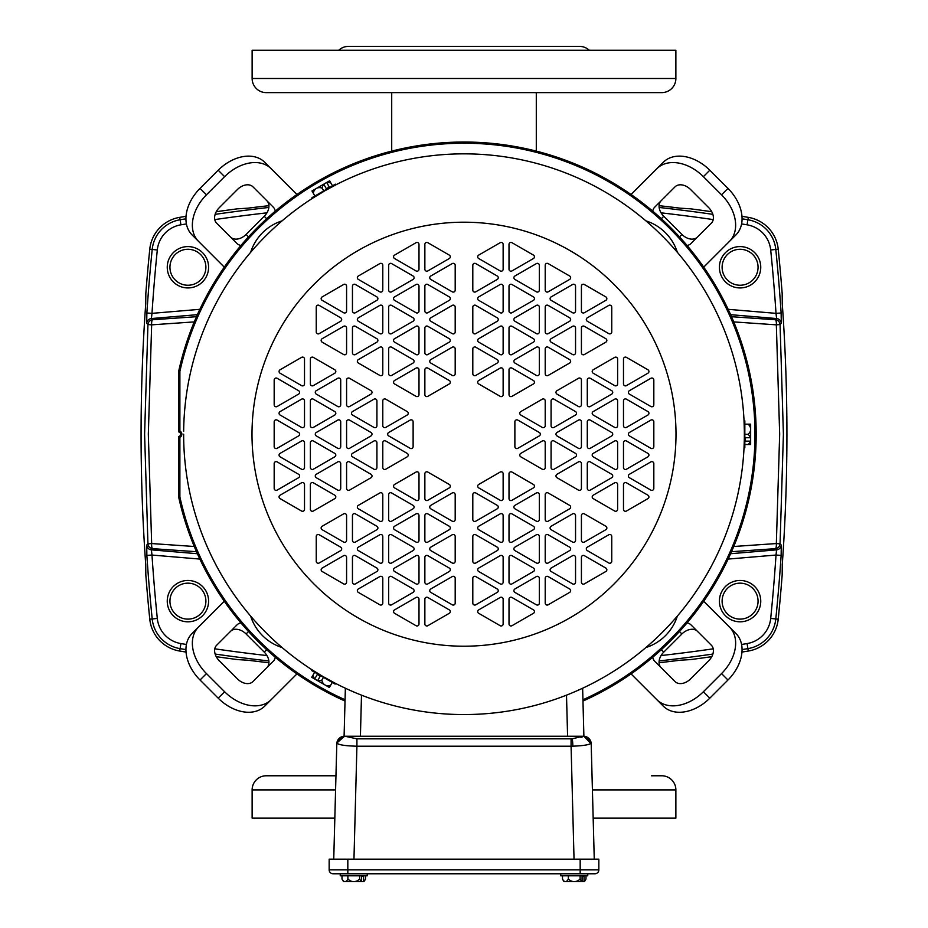 <?xml version="1.0" encoding="UTF-8"?>
<svg xmlns="http://www.w3.org/2000/svg" width="928" height="928" viewBox="0 0 928 928"><rect width="100%" height="100%" fill="white"/><g stroke="black" fill="none" stroke-linecap="round" stroke-linejoin="round"><path stroke-width="1.39" d="M656.885 168.676L663.3 162.261A38.524 27.237 45 0 1 690.548 158.038A38.524 27.237 45 0 1 709.804 170.23L727.97 188.396A38.524 27.237 -135 0 1 740.161 207.652A38.524 27.237 -135 0 1 735.939 234.9L729.524 241.315A38.524 27.237 -135 0 0 733.735 214.078A38.524 27.237 -135 0 0 721.543 194.81L703.389 176.656A38.524 27.237 -135 0 0 684.122 164.465A38.524 27.237 -135 0 0 656.885 168.676L631.052 194.509M200.03 188.396L218.196 170.23A38.524 27.237 -45 0 1 264.7 162.261L271.115 168.676A38.524 27.237 135 0 0 224.611 176.656L206.457 194.81L200.03 188.396A38.524 27.237 135 0 0 187.839 207.652A38.524 27.237 135 0 0 192.061 234.9L224.298 267.148M206.457 194.81A38.524 27.237 135 0 0 194.265 214.078A38.524 27.237 135 0 0 198.476 241.315M652.744 211.178A12.841 9.083 45 0 1 654.681 207.199L675.039 186.841A12.841 9.083 45 0 1 690.548 189.498L708.702 207.652A12.841 9.083 45 0 1 712.774 214.078A12.841 9.083 45 0 1 711.358 223.161L691 243.519A12.841 9.083 45 0 1 687.022 245.456M687.022 622.943A12.841 9.083 135 0 1 691 624.88L711.358 645.25A12.841 9.083 135 0 1 712.774 654.321A12.841 9.083 135 0 1 708.702 660.748L690.548 678.902A12.841 9.083 135 0 1 675.039 681.57L654.681 661.2A12.841 9.083 135 0 1 652.744 657.221M266.904 667.626A12.841 9.083 45 0 0 268.308 658.544A12.841 9.083 45 0 0 264.236 652.117L246.082 633.963A12.841 9.083 45 0 0 230.573 631.307M275.256 657.221A12.841 9.083 -135 0 1 273.319 661.2L252.961 681.57A12.841 9.083 -135 0 1 237.452 678.902L219.298 660.748A12.841 9.083 -135 0 1 216.642 645.25L237 624.88A12.841 9.083 -135 0 1 240.978 622.943M230.573 237.104A12.841 9.083 135 0 0 246.082 234.436L264.236 216.282A12.841 9.083 135 0 0 268.308 209.856A12.841 9.083 135 0 0 266.904 200.784M276.521 92.626L391.709 92.626L391.709 151.113M554.921 92.626L536.291 92.626L536.291 151.113M729.524 241.315L703.702 267.148M727.97 680.004L709.804 698.169A38.524 27.237 135 0 1 663.3 706.15L656.885 699.724A38.524 27.237 -45 0 0 703.389 691.743L721.543 673.589L727.97 680.004A38.524 27.237 -45 0 0 735.939 633.511L703.702 601.263M656.885 699.724L631.052 673.902M218.196 698.169L200.03 680.004A38.524 27.237 -135 0 1 192.061 633.511L198.476 627.084A38.524 27.237 45 0 0 206.457 673.589L224.611 691.743L218.196 698.169A38.524 27.237 45 0 0 264.7 706.15L296.948 673.902M198.476 627.084L224.298 601.263M271.115 168.676L296.948 194.509M661.096 200.784A12.841 9.083 -135 0 0 663.764 216.282L681.918 234.436A12.841 9.083 -135 0 0 697.427 237.104M721.543 673.589A38.524 27.237 -45 0 0 729.524 627.084M697.427 631.307A12.841 9.083 -45 0 0 681.918 633.963L663.764 652.117A12.841 9.083 -45 0 0 661.096 667.626M224.611 691.743A38.524 27.237 45 0 0 271.115 699.724M240.978 245.456A12.841 9.083 -45 0 1 237 243.519L216.642 223.161A12.841 9.083 -45 0 1 219.298 207.652L237.452 189.498A12.841 9.083 -45 0 1 252.961 186.841L273.319 207.199A12.841 9.083 -45 0 1 275.256 211.178M323.315 676.709L334.672 682.95M313.003 670.422L321.83 675.839M744.326 438.26L744.337 437.633M744.256 441.728L744.186 443.967M744.186 444.071L744.117 445.684M744.07 446.786L744.279 440.719M744.36 434.339L744.36 434.2A280.36 280.36 0 0 1 465.415 714.56A280.36 280.36 0 0 1 183.651 437.03L183.64 434.2L183.651 437.03A280.36 280.36 0 0 0 465.415 714.56A280.36 280.36 0 0 0 744.36 434.2L744.349 431.624M582.935 699.758A290.974 290.974 0 0 0 464 143.225A290.974 290.974 0 0 0 179.881 371.444L179.881 431.021A3.55 3.55 0 0 1 179.881 437.378L179.881 496.967A290.974 290.974 0 0 0 345.065 699.758M582.97 701.058A292.169 292.169 0 0 0 464 142.03A292.169 292.169 0 0 0 178.675 371.304L179.881 371.444M744.024 447.841L744.836 447.841L744.836 420.836L744.036 420.836L744.128 422.762M335.553 683.402L335.147 684.098L311.762 670.596L312.168 669.888M324.324 191.11L312.411 198.36L312.005 197.664L335.391 184.162L335.808 184.869L325.821 190.263M312.411 198.36L313.246 197.826M334.927 185.322L335.808 184.869M497.269 321.216A1.96 1.96 0 0 0 497.269 317.828L475.739 305.393A1.96 1.96 0 0 0 472.804 307.087L472.804 331.946A1.96 1.96 0 0 0 475.739 333.639L497.269 321.216M533.472 258.506A1.96 1.96 0 0 0 533.472 255.119L511.943 242.684A1.96 1.96 0 0 0 509.008 244.389L509.008 269.236A1.96 1.96 0 0 0 511.943 270.941L533.472 258.506M497.269 279.409A1.96 1.96 0 0 0 497.269 276.022L475.739 263.587A1.96 1.96 0 0 0 472.804 265.292L472.804 290.139A1.96 1.96 0 0 0 475.739 291.833L497.269 279.409M569.676 363.022A1.96 1.96 0 0 0 569.676 359.635L548.146 347.2A1.96 1.96 0 0 0 545.212 348.893L545.212 373.752A1.96 1.96 0 0 0 548.146 375.446L569.676 363.022M605.88 342.119A1.96 1.96 0 0 0 605.88 338.732L584.35 326.296A1.96 1.96 0 0 0 581.415 327.99L581.415 352.849A1.96 1.96 0 0 0 584.35 354.542L605.88 342.119M605.88 300.312A1.96 1.96 0 0 0 605.88 296.925L584.35 284.49A1.96 1.96 0 0 0 581.415 286.184L581.415 311.042A1.96 1.96 0 0 0 584.35 312.736L605.88 300.312M569.676 321.216A1.96 1.96 0 0 0 569.676 317.828L548.146 305.393A1.96 1.96 0 0 0 545.212 307.087L545.212 331.946A1.96 1.96 0 0 0 548.146 333.639L569.676 321.216M569.676 279.409A1.96 1.96 0 0 0 569.676 276.022L548.146 263.587A1.96 1.96 0 0 0 545.212 265.292L545.212 290.139A1.96 1.96 0 0 0 548.146 291.833L569.676 279.409M533.472 300.312A1.96 1.96 0 0 0 533.472 296.925L511.943 284.49A1.96 1.96 0 0 0 509.008 286.184L509.008 311.042A1.96 1.96 0 0 0 511.943 312.736L533.472 300.312M533.472 342.119A1.96 1.96 0 0 0 533.472 338.732L511.943 326.296A1.96 1.96 0 0 0 509.008 327.99L509.008 352.849A1.96 1.96 0 0 0 511.943 354.542L533.472 342.119M533.472 383.925A1.96 1.96 0 0 0 533.472 380.538L511.943 368.103A1.96 1.96 0 0 0 509.008 369.796L509.008 394.655A1.96 1.96 0 0 0 511.943 396.349L533.472 383.925M497.269 363.022A1.96 1.96 0 0 0 497.269 359.635L475.739 347.2A1.96 1.96 0 0 0 472.804 348.893L472.804 373.752A1.96 1.96 0 0 0 475.739 375.446L497.269 363.022M340.715 321.216A1.96 1.96 0 0 0 340.715 317.828L319.186 305.393A1.96 1.96 0 0 0 316.251 307.087L316.251 331.946A1.96 1.96 0 0 0 319.186 333.639L340.715 321.216M376.919 342.119A1.96 1.96 0 0 0 376.919 338.732L355.389 326.296A1.96 1.96 0 0 0 352.454 327.99L352.454 352.849A1.96 1.96 0 0 0 355.389 354.542L376.919 342.119M449.326 258.506A1.96 1.96 0 0 0 449.326 255.119L427.796 242.684A1.96 1.96 0 0 0 424.862 244.389L424.862 269.236A1.96 1.96 0 0 0 427.796 270.941L449.326 258.506M449.326 300.312A1.96 1.96 0 0 0 449.326 296.925L427.796 284.49A1.96 1.96 0 0 0 424.862 286.184L424.862 311.042A1.96 1.96 0 0 0 427.796 312.736L449.326 300.312M413.122 279.409A1.96 1.96 0 0 0 413.122 276.022L391.593 263.587A1.96 1.96 0 0 0 388.658 265.292L388.658 290.139A1.96 1.96 0 0 0 391.593 291.833L413.122 279.409M376.919 300.312A1.96 1.96 0 0 0 376.919 296.925L355.389 284.49A1.96 1.96 0 0 0 352.454 286.184L352.454 311.042A1.96 1.96 0 0 0 355.389 312.736L376.919 300.312M413.122 321.216A1.96 1.96 0 0 0 413.122 317.828L391.593 305.393A1.96 1.96 0 0 0 388.658 307.087L388.658 331.946A1.96 1.96 0 0 0 391.593 333.639L413.122 321.216M449.326 342.119A1.96 1.96 0 0 0 449.326 338.732L427.796 326.296A1.96 1.96 0 0 0 424.862 327.99L424.862 352.849A1.96 1.96 0 0 0 427.796 354.542L449.326 342.119M413.122 363.022A1.96 1.96 0 0 0 413.122 359.635L391.593 347.2A1.96 1.96 0 0 0 388.658 348.893L388.658 373.752A1.96 1.96 0 0 0 391.593 375.446L413.122 363.022M449.326 383.925A1.96 1.96 0 0 0 449.326 380.538L427.796 368.103A1.96 1.96 0 0 0 424.862 369.796L424.862 394.655A1.96 1.96 0 0 0 427.796 396.349L449.326 383.925M371.038 477.7A1.96 1.96 0 0 0 371.038 474.312L349.52 461.877A1.96 1.96 0 0 0 346.585 463.582L346.585 488.43A1.96 1.96 0 0 0 349.52 490.135L371.038 477.7M298.63 477.7A1.96 1.96 0 0 0 298.63 474.312L277.112 461.877A1.96 1.96 0 0 0 274.178 463.582L274.178 488.43A1.96 1.96 0 0 0 277.112 490.135L298.63 477.7M334.834 498.603A1.96 1.96 0 0 0 334.834 495.216L313.316 482.78A1.96 1.96 0 0 0 310.381 484.486L310.381 509.333A1.96 1.96 0 0 0 313.316 511.026L334.834 498.603M371.038 394.087A1.96 1.96 0 0 0 371.038 390.7L349.52 378.276A1.96 1.96 0 0 0 346.585 379.97L346.585 404.828A1.96 1.96 0 0 0 349.52 406.522L371.038 394.087M334.834 373.184A1.96 1.96 0 0 0 334.834 369.796L313.316 357.373A1.96 1.96 0 0 0 310.381 359.066L310.381 383.925A1.96 1.96 0 0 0 313.316 385.619L334.834 373.184M298.63 394.087A1.96 1.96 0 0 0 298.63 390.7L277.112 378.276A1.96 1.96 0 0 0 274.178 379.97L274.178 404.828A1.96 1.96 0 0 0 277.112 406.522L298.63 394.087M334.834 414.99A1.96 1.96 0 0 0 334.834 411.603L313.316 399.179A1.96 1.96 0 0 0 310.381 400.873L310.381 425.732A1.96 1.96 0 0 0 313.316 427.425L334.834 414.99M298.63 435.893A1.96 1.96 0 0 0 298.63 432.506L277.112 420.082A1.96 1.96 0 0 0 274.178 421.776L274.178 446.635A1.96 1.96 0 0 0 277.112 448.328L298.63 435.893M334.834 456.796A1.96 1.96 0 0 0 334.834 453.409L313.316 440.986A1.96 1.96 0 0 0 310.381 442.679L310.381 467.526A1.96 1.96 0 0 0 313.316 469.232L334.834 456.796M371.038 435.893A1.96 1.96 0 0 0 371.038 432.506L349.52 420.082A1.96 1.96 0 0 0 346.585 421.776L346.585 446.635A1.96 1.96 0 0 0 349.52 448.328L371.038 435.893M407.253 414.99A1.96 1.96 0 0 0 407.253 411.603L385.723 399.179A1.96 1.96 0 0 0 382.788 400.873L382.788 425.732A1.96 1.96 0 0 0 385.723 427.425L407.253 414.99M407.253 456.796A1.96 1.96 0 0 0 407.253 453.409L385.723 440.986A1.96 1.96 0 0 0 382.788 442.679L382.788 467.526A1.96 1.96 0 0 0 385.723 469.232L407.253 456.796M449.326 613.28A1.96 1.96 0 0 0 449.326 609.893L427.796 597.47A1.96 1.96 0 0 0 424.862 599.163L424.862 624.022A1.96 1.96 0 0 0 427.796 625.716L449.326 613.28M449.326 571.474A1.96 1.96 0 0 0 449.326 568.087L427.796 555.663A1.96 1.96 0 0 0 424.862 557.357L424.862 582.216A1.96 1.96 0 0 0 427.796 583.909L449.326 571.474M340.715 550.582A1.96 1.96 0 0 0 340.715 547.184L319.186 534.76A1.96 1.96 0 0 0 316.251 536.454L316.251 561.312A1.96 1.96 0 0 0 319.186 563.006L340.715 550.582M376.919 529.679A1.96 1.96 0 0 0 376.919 526.28L355.389 513.857A1.96 1.96 0 0 0 352.454 515.55L352.454 540.409A1.96 1.96 0 0 0 355.389 542.103L376.919 529.679M376.919 571.474A1.96 1.96 0 0 0 376.919 568.087L355.389 555.663A1.96 1.96 0 0 0 352.454 557.357L352.454 582.216A1.96 1.96 0 0 0 355.389 583.909L376.919 571.474M413.122 592.377A1.96 1.96 0 0 0 413.122 588.99L391.593 576.566A1.96 1.96 0 0 0 388.658 578.26L388.658 603.119A1.96 1.96 0 0 0 391.593 604.812L413.122 592.377M413.122 550.582A1.96 1.96 0 0 0 413.122 547.184L391.593 534.76A1.96 1.96 0 0 0 388.658 536.454L388.658 561.312A1.96 1.96 0 0 0 391.593 563.006L413.122 550.582M413.122 508.776A1.96 1.96 0 0 0 413.122 505.377L391.593 492.954A1.96 1.96 0 0 0 388.658 494.647L388.658 519.506A1.96 1.96 0 0 0 391.593 521.2L413.122 508.776M449.326 529.679A1.96 1.96 0 0 0 449.326 526.28L427.796 513.857A1.96 1.96 0 0 0 424.862 515.55L424.862 540.409A1.96 1.96 0 0 0 427.796 542.103L449.326 529.679M449.326 487.873A1.96 1.96 0 0 0 449.326 484.486L427.796 472.05A1.96 1.96 0 0 0 424.862 473.744L424.862 498.603A1.96 1.96 0 0 0 427.796 500.296L449.326 487.873M569.676 508.776A1.96 1.96 0 0 0 569.676 505.377L548.146 492.954A1.96 1.96 0 0 0 545.212 494.647L545.212 519.506A1.96 1.96 0 0 0 548.146 521.2L569.676 508.776M605.88 571.474A1.96 1.96 0 0 0 605.88 568.087L584.35 555.663A1.96 1.96 0 0 0 581.415 557.357L581.415 582.216A1.96 1.96 0 0 0 584.35 583.909L605.88 571.474M605.88 529.679A1.96 1.96 0 0 0 605.88 526.28L584.35 513.857A1.96 1.96 0 0 0 581.415 515.55L581.415 540.409A1.96 1.96 0 0 0 584.35 542.103L605.88 529.679M497.269 550.582A1.96 1.96 0 0 0 497.269 547.184L475.739 534.76A1.96 1.96 0 0 0 472.804 536.454L472.804 561.312A1.96 1.96 0 0 0 475.739 563.006L497.269 550.582M497.269 592.377A1.96 1.96 0 0 0 497.269 588.99L475.739 576.566A1.96 1.96 0 0 0 472.804 578.26L472.804 603.119A1.96 1.96 0 0 0 475.739 604.812L497.269 592.377M533.472 613.28A1.96 1.96 0 0 0 533.472 609.893L511.943 597.47A1.96 1.96 0 0 0 509.008 599.163L509.008 624.022A1.96 1.96 0 0 0 511.943 625.716L533.472 613.28M533.472 571.474A1.96 1.96 0 0 0 533.472 568.087L511.943 555.663A1.96 1.96 0 0 0 509.008 557.357L509.008 582.216A1.96 1.96 0 0 0 511.943 583.909L533.472 571.474M569.676 592.377A1.96 1.96 0 0 0 569.676 588.99L548.146 576.566A1.96 1.96 0 0 0 545.212 578.26L545.212 603.119A1.96 1.96 0 0 0 548.146 604.812L569.676 592.377M569.676 550.582A1.96 1.96 0 0 0 569.676 547.184L548.146 534.76A1.96 1.96 0 0 0 545.212 536.454L545.212 561.312A1.96 1.96 0 0 0 548.146 563.006L569.676 550.582M533.472 529.679A1.96 1.96 0 0 0 533.472 526.28L511.943 513.857A1.96 1.96 0 0 0 509.008 515.55L509.008 540.409A1.96 1.96 0 0 0 511.943 542.103L533.472 529.679M497.269 508.776A1.96 1.96 0 0 0 497.269 505.377L475.739 492.954A1.96 1.96 0 0 0 472.804 494.647L472.804 519.506A1.96 1.96 0 0 0 475.739 521.2L497.269 508.776M533.472 487.873A1.96 1.96 0 0 0 533.472 484.486L511.943 472.05A1.96 1.96 0 0 0 509.008 473.744L509.008 498.603A1.96 1.96 0 0 0 511.943 500.296L533.472 487.873M647.953 373.184A1.96 1.96 0 0 0 647.953 369.796L626.435 357.373A1.96 1.96 0 0 0 623.488 359.066L623.488 383.925A1.96 1.96 0 0 0 626.435 385.619L647.953 373.184M611.749 394.087A1.96 1.96 0 0 0 611.749 390.7L590.22 378.276A1.96 1.96 0 0 0 587.285 379.97L587.285 404.828A1.96 1.96 0 0 0 590.22 406.522L611.749 394.087M647.953 498.603A1.96 1.96 0 0 0 647.953 495.216L626.435 482.78A1.96 1.96 0 0 0 623.488 484.486L623.488 509.333A1.96 1.96 0 0 0 626.435 511.026L647.953 498.603M611.749 477.7A1.96 1.96 0 0 0 611.749 474.312L590.22 461.877A1.96 1.96 0 0 0 587.285 463.582L587.285 488.43A1.96 1.96 0 0 0 590.22 490.135L611.749 477.7M647.953 456.796A1.96 1.96 0 0 0 647.953 453.409L626.435 440.986A1.96 1.96 0 0 0 623.488 442.679L623.488 467.526A1.96 1.96 0 0 0 626.435 469.232L647.953 456.796M647.953 414.99A1.96 1.96 0 0 0 647.953 411.603L626.435 399.179A1.96 1.96 0 0 0 623.488 400.873L623.488 425.732A1.96 1.96 0 0 0 626.435 427.425L647.953 414.99M611.749 435.893A1.96 1.96 0 0 0 611.749 432.506L590.22 420.082A1.96 1.96 0 0 0 587.285 421.776L587.285 446.635A1.96 1.96 0 0 0 590.22 448.328L611.749 435.893M575.546 456.796A1.96 1.96 0 0 0 575.546 453.409L554.016 440.986A1.96 1.96 0 0 0 551.081 442.679L551.081 467.526A1.96 1.96 0 0 0 554.016 469.232L575.546 456.796M575.546 414.99A1.96 1.96 0 0 0 575.546 411.603L554.016 399.179A1.96 1.96 0 0 0 551.081 400.873L551.081 425.732A1.96 1.96 0 0 0 554.016 427.425L575.546 414.99M539.342 435.893A1.96 1.96 0 0 0 539.342 432.506L517.812 420.082A1.96 1.96 0 0 0 514.878 421.776L514.878 446.635A1.96 1.96 0 0 0 517.812 448.328L539.342 435.893M183.651 431.381A280.36 280.36 0 0 1 465.415 153.851A280.36 280.36 0 0 1 744.36 434.2A280.36 280.36 0 0 0 465.415 153.851A280.36 280.36 0 0 0 183.651 431.381L183.674 429.629M744.337 430.476L744.036 420.836M744.314 429.444L744.337 430.986M179.881 496.967L178.675 497.095L178.675 436.52L179.881 437.378M178.675 436.52A2.355 2.355 0 0 0 178.675 431.88L179.881 431.021M178.675 431.88L178.675 371.304M178.675 497.095A292.169 292.169 0 0 0 345.03 701.058M500.204 242.684L478.674 255.119A1.96 1.96 0 0 0 478.674 258.506L500.204 270.941A1.96 1.96 0 0 0 503.138 269.236L503.138 244.389A1.96 1.96 0 0 0 500.204 242.684M503.138 311.042L503.138 286.184A1.96 1.96 0 0 0 500.204 284.49L478.674 296.925A1.96 1.96 0 0 0 478.674 300.312L500.204 312.736A1.96 1.96 0 0 0 503.138 311.042M608.814 305.393L587.285 317.828A1.96 1.96 0 0 0 587.285 321.216L608.814 333.639A1.96 1.96 0 0 0 611.749 331.946L611.749 307.087A1.96 1.96 0 0 0 608.814 305.393M575.546 352.849L575.546 327.99A1.96 1.96 0 0 0 572.611 326.296L551.081 338.732A1.96 1.96 0 0 0 551.081 342.119L572.611 354.542A1.96 1.96 0 0 0 575.546 352.849M575.546 311.042L575.546 286.184A1.96 1.96 0 0 0 572.611 284.49L551.081 296.925A1.96 1.96 0 0 0 551.081 300.312L572.611 312.736A1.96 1.96 0 0 0 575.546 311.042M536.407 263.587L514.878 276.022A1.96 1.96 0 0 0 514.878 279.409L536.407 291.833A1.96 1.96 0 0 0 539.342 290.139L539.342 265.292A1.96 1.96 0 0 0 536.407 263.587M536.407 305.393L514.878 317.828A1.96 1.96 0 0 0 514.878 321.216L536.407 333.639A1.96 1.96 0 0 0 539.342 331.946L539.342 307.087A1.96 1.96 0 0 0 536.407 305.393M539.342 373.752L539.342 348.893A1.96 1.96 0 0 0 536.407 347.2L514.878 359.635A1.96 1.96 0 0 0 514.878 363.022L536.407 375.446A1.96 1.96 0 0 0 539.342 373.752M500.204 326.296L478.674 338.732A1.96 1.96 0 0 0 478.674 342.119L500.204 354.542A1.96 1.96 0 0 0 503.138 352.849L503.138 327.99A1.96 1.96 0 0 0 500.204 326.296M478.674 383.925L500.204 396.349A1.96 1.96 0 0 0 503.138 394.655L503.138 369.796A1.96 1.96 0 0 0 500.204 368.103L478.674 380.538A1.96 1.96 0 0 0 478.674 383.925M382.788 373.752L382.788 348.893A1.96 1.96 0 0 0 379.854 347.2L358.324 359.635A1.96 1.96 0 0 0 358.324 363.022L379.854 375.446A1.96 1.96 0 0 0 382.788 373.752M343.65 284.49L322.12 296.925A1.96 1.96 0 0 0 322.12 300.312L343.65 312.736A1.96 1.96 0 0 0 346.585 311.042L346.585 286.184A1.96 1.96 0 0 0 343.65 284.49M322.12 342.119L343.65 354.542A1.96 1.96 0 0 0 346.585 352.849L346.585 327.99A1.96 1.96 0 0 0 343.65 326.296L322.12 338.732A1.96 1.96 0 0 0 322.12 342.119M455.196 331.946L455.196 307.087A1.96 1.96 0 0 0 452.261 305.393L430.731 317.828A1.96 1.96 0 0 0 430.731 321.216L452.261 333.639A1.96 1.96 0 0 0 455.196 331.946M452.261 263.587L430.731 276.022A1.96 1.96 0 0 0 430.731 279.409L452.261 291.833A1.96 1.96 0 0 0 455.196 290.139L455.196 265.292A1.96 1.96 0 0 0 452.261 263.587M418.992 269.236L418.992 244.389A1.96 1.96 0 0 0 416.057 242.684L394.528 255.119A1.96 1.96 0 0 0 394.528 258.506L416.057 270.941A1.96 1.96 0 0 0 418.992 269.236M418.992 311.042L418.992 286.184A1.96 1.96 0 0 0 416.057 284.49L394.528 296.925A1.96 1.96 0 0 0 394.528 300.312L416.057 312.736A1.96 1.96 0 0 0 418.992 311.042M379.854 263.587L358.324 276.022A1.96 1.96 0 0 0 358.324 279.409L379.854 291.833A1.96 1.96 0 0 0 382.788 290.139L382.788 265.292A1.96 1.96 0 0 0 379.854 263.587M382.788 331.946L382.788 307.087A1.96 1.96 0 0 0 379.854 305.393L358.324 317.828A1.96 1.96 0 0 0 358.324 321.216L379.854 333.639A1.96 1.96 0 0 0 382.788 331.946M394.528 342.119L416.057 354.542A1.96 1.96 0 0 0 418.992 352.849L418.992 327.99A1.96 1.96 0 0 0 416.057 326.296L394.528 338.732A1.96 1.96 0 0 0 394.528 342.119M455.196 373.752L455.196 348.893A1.96 1.96 0 0 0 452.261 347.2L430.731 359.635A1.96 1.96 0 0 0 430.731 363.022L452.261 375.446A1.96 1.96 0 0 0 455.196 373.752M394.528 383.925L416.057 396.349A1.96 1.96 0 0 0 418.992 394.655L418.992 369.796A1.96 1.96 0 0 0 416.057 368.103L394.528 380.538A1.96 1.96 0 0 0 394.528 383.925M280.047 498.603L301.565 511.026A1.96 1.96 0 0 0 304.512 509.333L304.512 484.486A1.96 1.96 0 0 0 301.565 482.78L280.047 495.216A1.96 1.96 0 0 0 280.047 498.603M337.78 461.877L316.251 474.312A1.96 1.96 0 0 0 316.251 477.7L337.78 490.135A1.96 1.96 0 0 0 340.715 488.43L340.715 463.582A1.96 1.96 0 0 0 337.78 461.877M280.047 373.184L301.565 385.619A1.96 1.96 0 0 0 304.512 383.925L304.512 359.066A1.96 1.96 0 0 0 301.565 357.373L280.047 369.796A1.96 1.96 0 0 0 280.047 373.184M337.78 378.276L316.251 390.7A1.96 1.96 0 0 0 316.251 394.087L337.78 406.522A1.96 1.96 0 0 0 340.715 404.828L340.715 379.97A1.96 1.96 0 0 0 337.78 378.276M301.565 399.179L280.047 411.603A1.96 1.96 0 0 0 280.047 414.99L301.565 427.425A1.96 1.96 0 0 0 304.512 425.732L304.512 400.873A1.96 1.96 0 0 0 301.565 399.179M280.047 456.796L301.565 469.232A1.96 1.96 0 0 0 304.512 467.526L304.512 442.679A1.96 1.96 0 0 0 301.565 440.986L280.047 453.409A1.96 1.96 0 0 0 280.047 456.796M316.251 435.893L337.78 448.328A1.96 1.96 0 0 0 340.715 446.635L340.715 421.776A1.96 1.96 0 0 0 337.78 420.082L316.251 432.506A1.96 1.96 0 0 0 316.251 435.893M373.984 399.179L352.454 411.603A1.96 1.96 0 0 0 352.454 414.99L373.984 427.425A1.96 1.96 0 0 0 376.919 425.732L376.919 400.873A1.96 1.96 0 0 0 373.984 399.179M352.454 456.796L373.984 469.232A1.96 1.96 0 0 0 376.919 467.526L376.919 442.679A1.96 1.96 0 0 0 373.984 440.986L352.454 453.409A1.96 1.96 0 0 0 352.454 456.796M413.122 446.635L413.122 421.776A1.96 1.96 0 0 0 410.188 420.082L388.658 432.506A1.96 1.96 0 0 0 388.658 435.893L410.188 448.328A1.96 1.96 0 0 0 413.122 446.635M452.261 534.76L430.731 547.184A1.96 1.96 0 0 0 430.731 550.582L452.261 563.006A1.96 1.96 0 0 0 455.196 561.312L455.196 536.454A1.96 1.96 0 0 0 452.261 534.76M394.528 613.28L416.057 625.716A1.96 1.96 0 0 0 418.992 624.022L418.992 599.163A1.96 1.96 0 0 0 416.057 597.47L394.528 609.893A1.96 1.96 0 0 0 394.528 613.28M455.196 603.119L455.196 578.26A1.96 1.96 0 0 0 452.261 576.566L430.731 588.99A1.96 1.96 0 0 0 430.731 592.377L452.261 604.812A1.96 1.96 0 0 0 455.196 603.119M379.854 492.954L358.324 505.377A1.96 1.96 0 0 0 358.324 508.776L379.854 521.2A1.96 1.96 0 0 0 382.788 519.506L382.788 494.647A1.96 1.96 0 0 0 379.854 492.954M322.12 529.679L343.65 542.103A1.96 1.96 0 0 0 346.585 540.409L346.585 515.55A1.96 1.96 0 0 0 343.65 513.857L322.12 526.28A1.96 1.96 0 0 0 322.12 529.679M343.65 555.663L322.12 568.087A1.96 1.96 0 0 0 322.12 571.474L343.65 583.909A1.96 1.96 0 0 0 346.585 582.216L346.585 557.357A1.96 1.96 0 0 0 343.65 555.663M379.854 534.76L358.324 547.184A1.96 1.96 0 0 0 358.324 550.582L379.854 563.006A1.96 1.96 0 0 0 382.788 561.312L382.788 536.454A1.96 1.96 0 0 0 379.854 534.76M358.324 592.377L379.854 604.812A1.96 1.96 0 0 0 382.788 603.119L382.788 578.26A1.96 1.96 0 0 0 379.854 576.566L358.324 588.99A1.96 1.96 0 0 0 358.324 592.377M416.057 555.663L394.528 568.087A1.96 1.96 0 0 0 394.528 571.474L416.057 583.909A1.96 1.96 0 0 0 418.992 582.216L418.992 557.357A1.96 1.96 0 0 0 416.057 555.663M418.992 540.409L418.992 515.55A1.96 1.96 0 0 0 416.057 513.857L394.528 526.28A1.96 1.96 0 0 0 394.528 529.679L416.057 542.103A1.96 1.96 0 0 0 418.992 540.409M416.057 472.05L394.528 484.486A1.96 1.96 0 0 0 394.528 487.873L416.057 500.296A1.96 1.96 0 0 0 418.992 498.603L418.992 473.744A1.96 1.96 0 0 0 416.057 472.05M455.196 519.506L455.196 494.647A1.96 1.96 0 0 0 452.261 492.954L430.731 505.377A1.96 1.96 0 0 0 430.731 508.776L452.261 521.2A1.96 1.96 0 0 0 455.196 519.506M611.749 561.312L611.749 536.454A1.96 1.96 0 0 0 608.814 534.76L587.285 547.184A1.96 1.96 0 0 0 587.285 550.582L608.814 563.006A1.96 1.96 0 0 0 611.749 561.312M551.081 529.679L572.611 542.103A1.96 1.96 0 0 0 575.546 540.409L575.546 515.55A1.96 1.96 0 0 0 572.611 513.857L551.081 526.28A1.96 1.96 0 0 0 551.081 529.679M503.138 624.022L503.138 599.163A1.96 1.96 0 0 0 500.204 597.47L478.674 609.893A1.96 1.96 0 0 0 478.674 613.28L500.204 625.716A1.96 1.96 0 0 0 503.138 624.022M478.674 571.474L500.204 583.909A1.96 1.96 0 0 0 503.138 582.216L503.138 557.357A1.96 1.96 0 0 0 500.204 555.663L478.674 568.087A1.96 1.96 0 0 0 478.674 571.474M514.878 592.377L536.407 604.812A1.96 1.96 0 0 0 539.342 603.119L539.342 578.26A1.96 1.96 0 0 0 536.407 576.566L514.878 588.99A1.96 1.96 0 0 0 514.878 592.377M575.546 582.216L575.546 557.357A1.96 1.96 0 0 0 572.611 555.663L551.081 568.087A1.96 1.96 0 0 0 551.081 571.474L572.611 583.909A1.96 1.96 0 0 0 575.546 582.216M539.342 561.312L539.342 536.454A1.96 1.96 0 0 0 536.407 534.76L514.878 547.184A1.96 1.96 0 0 0 514.878 550.582L536.407 563.006A1.96 1.96 0 0 0 539.342 561.312M478.674 529.679L500.204 542.103A1.96 1.96 0 0 0 503.138 540.409L503.138 515.55A1.96 1.96 0 0 0 500.204 513.857L478.674 526.28A1.96 1.96 0 0 0 478.674 529.679M539.342 519.506L539.342 494.647A1.96 1.96 0 0 0 536.407 492.954L514.878 505.377A1.96 1.96 0 0 0 514.878 508.776L536.407 521.2A1.96 1.96 0 0 0 539.342 519.506M500.204 472.05L478.674 484.486A1.96 1.96 0 0 0 478.674 487.873L500.204 500.296A1.96 1.96 0 0 0 503.138 498.603L503.138 473.744A1.96 1.96 0 0 0 500.204 472.05M556.962 394.087L578.48 406.522A1.96 1.96 0 0 0 581.415 404.828L581.415 379.97A1.96 1.96 0 0 0 578.48 378.276L556.962 390.7A1.96 1.96 0 0 0 556.962 394.087M653.822 404.828L653.822 379.97A1.96 1.96 0 0 0 650.888 378.276L629.37 390.7A1.96 1.96 0 0 0 629.37 394.087L650.888 406.522A1.96 1.96 0 0 0 653.822 404.828M614.684 357.373L593.166 369.796A1.96 1.96 0 0 0 593.166 373.184L614.684 385.619A1.96 1.96 0 0 0 617.619 383.925L617.619 359.066A1.96 1.96 0 0 0 614.684 357.373M556.962 477.7L578.48 490.135A1.96 1.96 0 0 0 581.415 488.43L581.415 463.582A1.96 1.96 0 0 0 578.48 461.877L556.962 474.312A1.96 1.96 0 0 0 556.962 477.7M617.619 509.333L617.619 484.486A1.96 1.96 0 0 0 614.684 482.78L593.166 495.216A1.96 1.96 0 0 0 593.166 498.603L614.684 511.026A1.96 1.96 0 0 0 617.619 509.333M629.37 477.7L650.888 490.135A1.96 1.96 0 0 0 653.822 488.43L653.822 463.582A1.96 1.96 0 0 0 650.888 461.877L629.37 474.312A1.96 1.96 0 0 0 629.37 477.7M593.166 456.796L614.684 469.232A1.96 1.96 0 0 0 617.619 467.526L617.619 442.679A1.96 1.96 0 0 0 614.684 440.986L593.166 453.409A1.96 1.96 0 0 0 593.166 456.796M653.822 446.635L653.822 421.776A1.96 1.96 0 0 0 650.888 420.082L629.37 432.506A1.96 1.96 0 0 0 629.37 435.893L650.888 448.328A1.96 1.96 0 0 0 653.822 446.635M593.166 414.99L614.684 427.425A1.96 1.96 0 0 0 617.619 425.732L617.619 400.873A1.96 1.96 0 0 0 614.684 399.179L593.166 411.603A1.96 1.96 0 0 0 593.166 414.99M578.48 420.082L556.962 432.506A1.96 1.96 0 0 0 556.962 435.893L578.48 448.328A1.96 1.96 0 0 0 581.415 446.635L581.415 421.776A1.96 1.96 0 0 0 578.48 420.082M520.747 456.796L542.277 469.232A1.96 1.96 0 0 0 545.212 467.526L545.212 442.679A1.96 1.96 0 0 0 542.277 440.986L520.747 453.409A1.96 1.96 0 0 0 520.747 456.796M542.277 399.179L520.747 411.603A1.96 1.96 0 0 0 520.747 414.99L542.277 427.425A1.96 1.96 0 0 0 545.212 425.732L545.212 400.873A1.96 1.96 0 0 0 542.277 399.179M744.836 444.524L747.991 444.524A7.83 6.774 180 0 0 750.404 441.125L745.428 441.125L745.428 437.738L750.404 437.738A7.83 6.774 180 0 0 747.991 434.339L744.836 434.339M747.991 444.524L750.648 444.524L750.648 441.032A12.69 6.345 180 0 1 750.404 441.125M747.991 434.339A7.83 6.774 0 0 0 750.648 429.258L750.648 424.166L744.836 424.166M750.404 437.738A12.69 6.345 0 0 0 750.648 437.645L750.648 429.258A7.83 6.774 0 0 0 747.991 424.166M314.638 672.255L313.072 674.981A7.83 6.774 -60 0 0 314.801 678.762L317.295 674.459L320.23 676.152L317.736 680.468A7.83 6.774 -60 0 0 321.877 680.073L323.454 677.347M313.072 674.981L311.738 677.289L314.766 679.029A12.69 6.345 -60 0 1 314.801 678.762M321.877 680.073A7.83 6.774 120 0 0 324.962 684.922L329.37 687.462L332.27 682.44M317.736 680.468A12.69 6.345 120 0 0 317.701 680.723L324.962 684.922A7.83 6.774 120 0 0 330.693 685.166M332.514 185.832L330.936 183.094A7.83 6.774 60 0 0 326.795 182.712L329.278 187.015L326.343 188.709L323.86 184.405A7.83 6.774 60 0 0 322.132 188.187L323.698 190.913M330.936 183.094L329.614 180.798L326.586 182.538A12.69 6.345 60 0 1 326.795 182.712M322.132 188.187A7.83 6.774 -120 0 0 316.39 188.43L311.982 190.971L314.894 196.005M323.86 184.405A12.69 6.345 -120 0 0 323.652 184.243L316.39 188.43A7.83 6.774 -120 0 0 313.316 193.279M745.428 437.738L745.428 441.125M750.648 431.044L750.648 441.032M320.23 676.152L317.295 674.459M323.408 684.029L314.766 679.029M326.343 188.709L329.278 187.015M317.944 187.537L326.586 182.538M335.727 783.418L335.449 794.356M333.082 873.77L594.918 873.77A3.909 3.909 0 0 0 598.838 869.861L347.826 869.861L347.826 859.166L329.162 859.166L329.162 869.861A3.909 3.909 0 0 0 333.082 873.77L340.251 873.77L340.251 875.8L367.256 875.8L367.256 873.77M560.744 873.77L560.744 875.8L587.749 875.8L587.749 873.77L594.918 873.77A3.909 3.909 0 0 0 598.838 869.861L598.838 859.166L580.174 859.166L580.174 873.77M347.826 859.166L580.174 859.166M562.496 875.8L562.496 878.944A7.83 3.909 -90 0 0 565.43 881.6A7.83 3.909 -90 0 0 568.365 878.944L568.365 875.8M585.997 875.8L585.997 878.944A7.83 3.909 -90 0 1 584.037 881.356L584.037 876.38L582.076 876.38L582.076 881.356A7.83 3.909 -90 0 1 580.116 878.944L580.116 875.8M580.116 878.944A7.83 7.83 0 0 1 568.365 878.944M342.003 875.8L342.003 878.944A7.83 3.909 -90 0 0 344.949 881.6A7.83 3.909 -90 0 0 347.884 878.944L347.884 875.8M365.504 875.8L365.504 878.944A7.83 3.909 -90 0 1 363.544 881.356L363.544 876.38L361.595 876.38L361.595 881.356A7.83 3.909 -90 0 1 359.635 878.944L359.635 875.8M359.635 878.944A7.83 7.83 0 0 1 347.884 878.944M562.496 878.944A12.841 12.841 0 0 0 564.062 881.6L581.914 881.6A12.69 10.985 -90 0 0 582.076 881.356M582.076 876.38L584.037 876.38M584.037 881.356A12.69 10.985 90 0 1 583.874 881.6L574.246 881.6M564.618 881.6L565.43 881.6M583.874 881.6L584.42 881.6A12.841 12.841 0 0 0 585.997 878.944M342.003 878.944A12.841 12.841 0 0 0 343.58 881.6L361.421 881.6A12.69 10.985 -90 0 0 361.595 881.356M361.595 876.38L363.544 876.38M363.544 881.356A12.69 10.985 90 0 1 363.382 881.6L353.754 881.6M344.126 881.6L344.949 881.6M363.382 881.6L363.938 881.6A12.841 12.841 0 0 0 365.504 878.944M588.48 744.465L589.454 744.163M580.998 737.493L583.886 736.229L591.171 743.061L594.256 859.166L591.171 743.061C589.709 744.743 583.608 745.787 572.854 746.17L571.08 746.205L574.038 859.166M344.369 736.229L583.097 736.229L572.17 738.827L356.92 738.839L356.92 746.205C345.239 745.926 338.546 744.871 336.829 743.061L333.744 859.166L336.829 743.015L344.59 736.229A7.83 7.83 0 0 0 336.771 743.85A7.83 7.83 0 0 1 344.114 736.229A7.83 7.83 0 0 0 341.353 736.913A7.83 7.83 0 0 1 344.114 736.229L338.952 738.618L336.771 743.78M583.41 736.229L587.354 737.296A7.83 7.83 0 0 0 583.41 736.229M590.985 742.122A7.83 7.83 0 0 0 588.619 738.224L591.055 742.365M584.454 736.287A7.83 7.83 0 0 1 585.243 736.438M591.171 743.05A7.83 7.83 0 0 1 591.229 743.85L583.886 736.229A7.83 7.83 0 0 1 591.229 743.838A7.83 7.83 0 0 0 583.886 736.229L582.633 688.228M571.08 738.839L571.08 746.205L356.92 746.205L353.962 859.166M345.367 688.228L344.091 736.229M324.29 775.773L276.521 775.773M651.479 775.773L661.757 775.773A14.129 14.129 0 0 1 675.874 789.902L675.874 818.148L593.178 818.148M335.936 775.773L266.243 775.773A14.129 14.129 0 0 0 252.126 789.902L252.126 818.148L334.822 818.148M185.936 649.588A1744.721 1744.721 0 0 1 180.09 648.637A33.524 33.524 0 0 1 152.204 618.953A1828.195 1828.195 0 0 1 146.868 555.396L146.717 545.061L147.935 543.854L144.594 434.2L147.935 324.545L146.717 323.35L146.868 313.003A1828.195 1828.195 0 0 1 152.204 249.446L149.779 249.203A1830.631 1830.631 0 0 0 145.824 293.515L145.731 303.781A1829.958 1829.958 0 0 0 145.731 564.618L145.824 574.896A1830.631 1830.631 0 0 0 149.779 619.196A35.96 35.96 0 0 0 179.696 651.038A1747.157 1747.157 0 0 0 186.029 652.071M194.277 321.9L151.658 324.846L148.329 434.2L151.658 543.553L147.935 543.854A5.139 5.127 -134.3 0 0 152.633 548.668A5.139 1.392 -86 0 1 151.658 543.553L194.277 546.499M197.397 314.673L151.403 318.548L152.633 319.742A5.139 1.392 -94 0 0 151.658 324.846L147.935 324.545A5.139 5.127 134.3 0 1 152.633 319.742L196.492 316.703M728.132 309.326L776.017 313.351L776.597 318.548A5.139 5.127 45.7 0 1 781.283 323.35L780.065 324.545L783.406 434.2L780.065 543.854L776.342 543.553L779.671 434.2L776.342 324.846L733.723 321.9M733.723 546.499L776.342 543.553A5.139 1.392 86 0 1 775.367 548.668A5.139 5.127 134.3 0 0 780.065 543.854L781.283 545.061L781.132 555.396A1828.195 1828.195 0 0 1 775.796 618.953L778.221 619.196A1830.631 1830.631 0 0 0 782.176 574.896L782.269 564.618A1829.958 1829.958 0 0 0 782.269 303.781L782.176 293.515A1830.631 1830.631 0 0 0 778.221 249.203A35.96 35.96 0 0 0 748.304 217.361A1747.157 1747.157 0 0 0 741.971 216.328M781.283 323.35L781.132 313.003L776.017 313.351A1823.056 1823.056 0 0 0 770.692 249.968A28.385 28.385 0 0 0 747.075 224.82A1739.594 1739.594 0 0 0 741.588 223.926M760.751 601.135A20.671 20.671 0 0 0 740.08 580.464A20.671 20.671 0 0 0 719.409 601.135A20.671 20.671 0 0 0 740.08 621.806A20.671 20.671 0 0 0 760.751 601.135M758.06 601.135A17.98 17.98 0 0 0 740.08 583.155A17.98 17.98 0 0 0 722.112 601.135A17.98 17.98 0 0 0 740.08 619.115A17.98 17.98 0 0 0 758.06 601.135M760.751 267.264A20.671 20.671 0 0 0 740.08 246.593A20.671 20.671 0 0 0 719.409 267.264A20.671 20.671 0 0 0 740.08 287.935A20.671 20.671 0 0 0 760.751 267.264M758.06 267.264A17.98 17.98 0 0 0 740.08 249.284A17.98 17.98 0 0 0 722.112 267.264A17.98 17.98 0 0 0 740.08 285.244A17.98 17.98 0 0 0 758.06 267.264M208.591 267.264A20.671 20.671 0 0 0 187.92 246.593A20.671 20.671 0 0 0 167.249 267.264A20.671 20.671 0 0 0 187.92 287.935A20.671 20.671 0 0 0 208.591 267.264M205.888 267.264A17.98 17.98 0 0 0 187.92 249.284A17.98 17.98 0 0 0 169.94 267.264A17.98 17.98 0 0 0 187.92 285.244A17.98 17.98 0 0 0 205.888 267.264M208.591 601.135A20.671 20.671 0 0 0 187.92 580.464A20.671 20.671 0 0 0 167.249 601.135A20.671 20.671 0 0 0 187.92 621.806A20.671 20.671 0 0 0 208.591 601.135M205.888 601.135A17.98 17.98 0 0 0 187.92 583.155A17.98 17.98 0 0 0 169.94 601.135A17.98 17.98 0 0 0 187.92 619.115A17.98 17.98 0 0 0 205.888 601.135M216.247 656.676A1747.157 1747.157 0 0 0 237.58 659.599L247.857 660.226A1746.484 1746.484 0 0 0 268.923 662.731M186.412 223.926A1739.594 1739.594 0 0 0 180.925 224.82A28.385 28.385 0 0 0 157.308 249.968L152.204 249.446A33.524 33.524 0 0 1 180.09 219.762L179.696 217.361A1747.157 1747.157 0 0 1 186.029 216.328M216.247 211.723A1747.157 1747.157 0 0 1 237.58 208.812L247.857 208.174A1746.484 1746.484 0 0 1 268.923 205.68M179.696 217.361A35.96 35.96 0 0 0 149.779 249.203M659.077 662.731A1746.484 1746.484 0 0 0 680.143 660.226L690.42 659.599A1747.157 1747.157 0 0 0 711.753 656.676M741.971 652.071A1747.157 1747.157 0 0 0 748.304 651.038A35.96 35.96 0 0 0 778.221 619.196M659.077 205.68A1746.484 1746.484 0 0 1 680.143 208.174L690.42 208.812A1747.157 1747.157 0 0 1 711.753 211.723M731.508 316.703L775.367 319.742A5.139 1.392 94 0 1 776.342 324.846L780.065 324.545A5.139 5.127 -134.3 0 0 775.367 319.742L776.597 318.548L730.603 314.673M781.283 545.061A5.139 5.127 134.3 0 1 776.597 549.863L776.017 555.048L728.132 559.074M781.132 555.396L776.017 555.048A1823.056 1823.056 0 0 1 770.692 618.431A28.385 28.385 0 0 1 747.075 643.58A1739.594 1739.594 0 0 1 741.588 644.473M146.717 323.35A5.139 5.127 134.3 0 1 151.403 318.548L151.983 313.351L146.868 313.003M146.868 555.396L151.983 555.048L151.403 549.863L197.397 553.726M146.717 545.061A5.139 5.127 45.7 0 0 151.403 549.863L152.633 548.668L196.492 551.696M252.126 78.497L252.126 50.251L675.874 50.251L675.874 78.497A14.129 14.129 0 0 1 661.757 92.626L266.243 92.626A14.129 14.129 0 0 1 252.126 78.497L675.874 78.497M338.732 50.251A14.129 14.129 0 0 1 348.429 46.4L579.571 46.4A14.129 14.129 0 0 1 589.268 50.251M721.543 194.81L727.97 188.396M703.389 176.656L709.804 170.23M266.684 218.73L264.236 216.282M709.804 698.169L703.389 691.743M200.03 680.004L206.457 673.589M218.196 170.23L224.611 176.656M679.47 236.884L681.918 234.436M663.764 216.282L661.316 218.73M661.316 649.681L663.764 652.117M681.918 633.963L679.47 631.516M248.53 631.516L246.082 633.963M264.236 652.117L266.684 649.681M246.082 234.436L248.53 236.884M282.124 647.558A48.43 48.43 0 0 1 250.641 616.076M676.002 434.2A212.002 212.002 0 0 1 464 646.213A212.002 212.002 0 0 1 251.998 434.2A212.002 212.002 0 0 1 464 222.198A212.002 212.002 0 0 1 676.002 434.2M677.359 616.076A48.43 48.43 0 0 1 645.876 647.558M250.641 252.323A48.43 48.43 0 0 1 282.124 220.841M645.876 220.841A48.43 48.43 0 0 1 677.359 252.323M329.162 869.861L347.826 869.861L347.826 873.77M583.886 736.229L590.869 741.681M572.17 738.827A7.83 0.696 88.6 0 1 572.854 746.17M356.92 738.839L344.903 736.229M566.509 695.142L567.588 736.229M360.412 736.229L361.491 695.142M675.874 789.902L592.435 789.902M335.565 789.902L252.126 789.902M742.064 218.811A1744.721 1744.721 0 0 1 747.91 219.762A33.524 33.524 0 0 1 775.796 249.446L778.221 249.203M770.692 249.968L775.796 249.446A1828.195 1828.195 0 0 1 781.132 313.003M199.868 559.074L151.983 555.048A1823.056 1823.056 0 0 0 157.308 618.431L149.779 619.196M157.308 618.431A28.385 28.385 0 0 0 180.925 643.58A1739.594 1739.594 0 0 0 186.412 644.473M214.774 648.823A1739.594 1739.594 0 0 0 266.928 655.562M661.072 655.562A1739.594 1739.594 0 0 0 713.226 648.823M157.308 249.968A1823.056 1823.056 0 0 0 151.983 313.351L199.868 309.326M713.226 219.588A1739.594 1739.594 0 0 0 661.072 212.837M266.928 212.837A1739.594 1739.594 0 0 0 214.774 219.588M747.075 224.82L748.304 217.361M180.925 224.82L180.09 219.762A1744.721 1744.721 0 0 1 185.936 218.811M215.145 214.345A1744.721 1744.721 0 0 1 268.853 207.454M659.147 207.454A1744.721 1744.721 0 0 1 712.855 214.345M180.925 643.58L179.696 651.038M770.692 618.431L775.796 618.953A33.524 33.524 0 0 1 747.91 648.637L748.304 651.038M747.075 643.58L747.91 648.637A1744.721 1744.721 0 0 1 742.064 649.588M712.855 654.054A1744.721 1744.721 0 0 1 659.147 660.945M268.853 660.945A1744.721 1744.721 0 0 1 215.145 654.054M730.603 553.726L776.597 549.863L775.367 548.668L731.508 551.696M591.229 743.908L591.055 742.388M344.079 736.229L341.945 736.67M341.933 736.681L336.91 742.539"/></g></svg>
